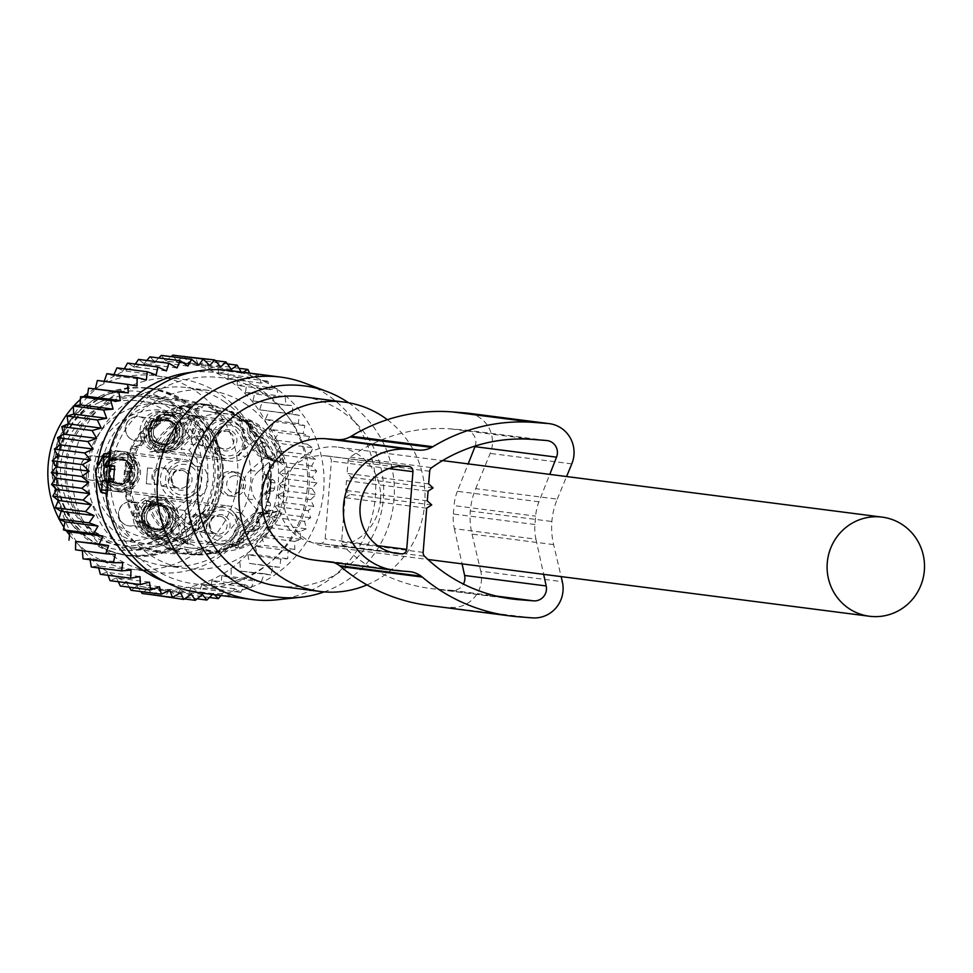 <?xml version="1.0" encoding="UTF-8"?>
<svg xmlns="http://www.w3.org/2000/svg" width="973" height="973" viewBox="0 0 973 973"><rect width="100%" height="100%" fill="white"/><g stroke="black" fill="none" stroke-linecap="round" stroke-linejoin="round"><path stroke-width="0.73" stroke-dasharray="4.87 3.65" d="M380.504 500.536A49.976 48.686 97.3 0 0 338.324 447.191A49.976 48.686 97.3 0 0 283.411 492.97A49.976 48.686 97.3 0 0 325.578 546.315A49.976 48.686 97.3 0 0 380.504 500.536M109.219 453.199A112.126 109.256 97.3 0 0 108.55 455.899L105.753 490.684L106.921 493.396M105.753 490.684A112.126 109.256 97.3 0 0 105.996 493.603M277.098 599.794A112.126 109.256 97.3 0 0 366.334 442.192A112.126 109.256 97.3 0 0 304.95 383.18M200.45 592.885A112.126 109.256 97.3 0 0 302.275 548.213A112.126 109.256 97.3 0 0 314.656 435.539A112.126 109.256 97.3 0 0 229.056 370.458M110.131 453.491L108.55 455.899M300.584 438.032A103.965 101.301 97.3 0 0 166.845 386.086A103.965 101.301 97.3 0 0 115.325 523.571A103.965 101.301 97.3 0 0 249.064 575.505A103.965 101.301 97.3 0 0 300.584 438.032M348.504 402.737A106.446 103.722 -82.7 0 1 385.466 447.641A106.446 103.722 -82.7 0 1 324.179 591.888M366.991 584.907A95.463 93.019 97.3 0 0 417.003 457.468A95.463 93.019 97.3 0 0 387.339 419.691M278.448 586.111A95.463 93.019 97.3 0 0 365.143 548.079A95.463 93.019 97.3 0 0 375.675 452.153A95.463 93.019 97.3 0 0 302.798 396.753M202.725 445.379L203.989 429.579L192.399 428.679L191.146 444.466L202.737 445.379C195.768 439.419 196.193 434.153 203.989 429.579M210.569 429.884A9.146 8.903 97.3 0 0 197.312 434.408A9.146 8.903 97.3 0 0 204.5 446.619A9.146 8.903 97.3 0 0 210.569 429.884M213.355 430.504A18.28 17.818 -82.7 0 1 230.565 422.318A18.28 17.818 -82.7 0 1 243.116 450.402A18.28 17.818 -82.7 0 1 225.906 458.587A18.28 17.818 -82.7 0 1 213.355 430.504M236.536 427.475A15.471 15.082 -82.7 0 1 240.83 448.869A15.471 15.082 -82.7 0 1 219.934 453.43A15.471 15.082 -82.7 0 1 215.641 432.024A15.471 15.082 -82.7 0 1 236.536 427.475M171.126 438.458A12.187 11.871 -82.7 0 1 159.645 443.919A12.187 11.871 -82.7 0 1 151.277 425.201A12.187 11.871 -82.7 0 1 162.759 419.74A12.187 11.871 -82.7 0 1 171.126 438.458M150.401 424.179A14.242 13.877 97.3 0 0 160.18 446.06A14.242 13.877 97.3 0 0 173.583 439.687A14.242 13.877 97.3 0 0 163.805 417.806A14.242 13.877 97.3 0 0 150.401 424.179M174.289 439.772A14.242 13.877 -82.7 0 1 160.886 446.145A14.242 13.877 -82.7 0 1 151.107 424.277A14.242 13.877 -82.7 0 1 164.522 417.904A14.242 13.877 -82.7 0 1 174.289 439.772M173.085 438.714A12.187 11.871 -82.7 0 1 161.603 444.175A12.187 11.871 -82.7 0 1 153.235 425.444A12.187 11.871 -82.7 0 1 164.717 419.995A12.187 11.871 -82.7 0 1 173.085 438.714M192.411 428.679L191.146 444.466M157.857 484.663L159.134 468.864C151.338 473.437 150.912 478.704 157.857 484.663L146.278 483.763L147.555 467.964L146.278 483.763M165.702 469.168A9.146 8.903 97.3 0 0 152.457 473.705A9.146 8.903 97.3 0 0 159.633 485.904A9.146 8.903 97.3 0 0 165.702 469.168M168.487 469.789A18.28 17.818 -82.7 0 1 185.709 461.603A18.28 17.818 -82.7 0 1 198.261 489.687A18.28 17.818 -82.7 0 1 181.039 497.872A18.28 17.818 -82.7 0 1 168.487 469.789M191.669 466.772A15.471 15.082 -82.7 0 1 195.974 488.166A15.471 15.082 -82.7 0 1 175.079 492.715A15.471 15.082 -82.7 0 1 170.774 471.321A15.471 15.082 -82.7 0 1 191.669 466.772M126.259 477.755A12.187 11.871 -82.7 0 1 114.79 483.204A12.187 11.871 -82.7 0 1 106.422 464.486A12.187 11.871 -82.7 0 1 117.891 459.025A12.187 11.871 -82.7 0 1 126.259 477.755M105.534 463.476A14.242 13.877 97.3 0 0 115.313 485.345A14.242 13.877 97.3 0 0 128.728 478.971A14.242 13.877 97.3 0 0 118.949 457.103A14.242 13.877 97.3 0 0 105.534 463.476M129.433 479.057A14.242 13.877 -82.7 0 1 116.018 485.442A14.242 13.877 -82.7 0 1 106.252 463.562A14.242 13.877 -82.7 0 1 119.655 457.188A14.242 13.877 -82.7 0 1 129.433 479.057M128.217 477.998A12.187 11.871 -82.7 0 1 116.748 483.459A12.187 11.871 -82.7 0 1 108.38 464.741A12.187 11.871 -82.7 0 1 119.849 459.28A12.187 11.871 -82.7 0 1 128.217 477.998M147.531 467.964L159.134 468.864M197.154 514.62C189.358 519.193 188.932 524.447 195.877 530.407L197.154 514.62L185.551 513.708L184.298 529.507L185.551 513.708M203.722 514.924A9.146 8.903 97.3 0 0 190.477 519.448A9.146 8.903 97.3 0 0 197.653 531.647A9.146 8.903 97.3 0 0 203.722 514.924M206.507 515.532A18.28 17.818 -82.7 0 1 223.729 507.359A18.28 17.818 -82.7 0 1 236.281 535.442A18.28 17.818 -82.7 0 1 219.059 543.615A18.28 17.818 -82.7 0 1 206.507 515.532M229.689 512.516A15.471 15.082 -82.7 0 1 233.994 533.909A15.471 15.082 -82.7 0 1 213.099 538.458A15.471 15.082 -82.7 0 1 208.794 517.064A15.471 15.082 -82.7 0 1 229.689 512.516M164.279 523.498A12.187 11.871 -82.7 0 1 152.81 528.959A12.187 11.871 -82.7 0 1 144.442 510.229A12.187 11.871 -82.7 0 1 155.911 504.78A12.187 11.871 -82.7 0 1 164.279 523.498M143.554 509.22A14.242 13.877 97.3 0 0 153.333 531.088A14.242 13.877 97.3 0 0 166.748 524.715A14.242 13.877 97.3 0 0 156.969 502.846A14.242 13.877 97.3 0 0 143.554 509.22M167.453 524.812A14.242 13.877 -82.7 0 1 154.038 531.185A14.242 13.877 -82.7 0 1 144.272 509.305A14.242 13.877 -82.7 0 1 157.675 502.932A14.242 13.877 -82.7 0 1 167.453 524.812M166.237 523.754A12.187 11.871 -82.7 0 1 154.768 529.203A12.187 11.871 -82.7 0 1 146.4 510.484A12.187 11.871 -82.7 0 1 157.869 505.023A12.187 11.871 -82.7 0 1 166.237 523.754M264.595 474.447A13.525 13.184 -82.7 0 1 262.953 494.807L265.447 494.843L268.086 491.56A13.525 13.184 -82.7 0 1 264.863 495.05L267.733 490.295L268.086 491.56A13.525 13.184 -82.7 0 0 266.505 474.69L264.595 474.447A68.864 67.101 97.3 0 0 206.41 411.178A68.864 67.101 97.3 0 0 170.397 416.736A68.864 67.101 97.3 0 0 132.279 464.133A13.525 13.184 97.3 0 0 130.65 484.505A68.864 67.101 97.3 0 0 188.835 547.775A68.864 67.101 97.3 0 0 224.848 542.204A68.864 67.101 97.3 0 0 262.953 494.807M266.505 474.69L267.733 490.295M167.745 410.63A75.566 73.632 97.3 0 0 124.714 490.745A75.566 73.632 97.3 0 0 187.984 554.415A75.566 73.632 97.3 0 0 227.5 548.31A75.566 73.632 97.3 0 0 270.53 468.195A75.566 73.632 97.3 0 0 207.261 404.525A75.566 73.632 97.3 0 0 167.745 410.63M149.854 451.959L167.405 448.565L185.928 432.34L191.949 415.082A68.864 67.101 97.3 0 0 183.24 418.39A68.864 67.101 97.3 0 0 149.854 451.959L169.472 448.833L187.996 432.608L194.016 415.349A68.864 67.101 97.3 0 0 185.308 418.658A68.864 67.101 97.3 0 0 151.922 452.214M191.949 415.082L194.016 415.349M156.276 452.773L173.826 449.392L192.35 433.167L198.37 415.909A68.864 67.101 97.3 0 0 189.662 419.217A68.864 67.101 97.3 0 0 156.276 452.773L175.894 449.66L194.418 433.435L200.438 416.176A68.864 67.101 97.3 0 0 191.73 419.485A68.864 67.101 97.3 0 0 158.344 453.041M198.37 415.909L200.438 416.176M248.772 545.281A68.864 67.101 97.3 0 0 287.984 472.282A68.864 67.101 97.3 0 0 230.333 414.255A68.864 67.101 97.3 0 0 194.32 419.813A68.864 67.101 97.3 0 0 155.108 492.825A68.864 67.101 97.3 0 0 212.771 550.852A68.864 67.101 97.3 0 0 248.772 545.281M246.181 544.953A68.864 67.101 97.3 0 0 279.567 511.384L262.017 514.766L243.493 530.99L237.473 548.249A68.864 67.101 97.3 0 0 246.181 544.953M277.5 511.117L259.949 514.498L241.413 530.723L235.405 547.981A68.864 67.101 97.3 0 0 244.114 544.685A68.864 67.101 97.3 0 0 277.5 511.117L279.567 511.384M239.759 544.126A68.864 67.101 97.3 0 0 273.145 510.557L255.595 513.939L237.071 530.163L231.051 547.422A68.864 67.101 97.3 0 0 239.759 544.126M271.078 510.29L253.527 513.671L234.992 529.896L228.983 547.154A68.864 67.101 97.3 0 0 237.692 543.858A68.864 67.101 97.3 0 0 271.078 510.29L273.145 510.557M277.05 461.968L274.982 461.701A68.864 67.101 97.3 0 0 239.309 418.779L241.377 419.047A68.864 67.101 97.3 0 1 277.05 461.968L258.198 455.644L242.496 436.755L244.564 437.023L241.377 419.047M283.484 462.795A68.864 67.101 97.3 0 0 247.799 419.874L245.731 419.606A68.864 67.101 97.3 0 1 281.404 462.528L266.687 456.738L250.985 437.85L247.799 419.874M110.095 403.223A75.566 73.632 97.3 0 0 67.064 483.326A75.566 73.632 97.3 0 0 130.333 547.008A75.566 73.632 97.3 0 0 169.849 540.891A75.566 73.632 97.3 0 0 212.88 460.788A75.566 73.632 97.3 0 0 149.611 397.106A75.566 73.632 97.3 0 0 110.095 403.223M228.983 547.154L231.051 547.422M235.405 547.981L237.473 548.249M132.279 464.133L134.189 464.376L135.138 469.631L130.966 467.867A13.525 13.184 -82.7 0 1 134.189 464.376M130.65 484.505L132.547 484.749L135.138 469.631M148.018 500.815L145.938 500.548A68.864 67.101 97.3 0 0 181.623 543.469L183.69 543.737A68.864 67.101 97.3 0 1 148.018 500.815L164.802 506.872L162.734 506.605L178.436 525.493L180.504 525.761L183.69 543.737M154.439 501.642A68.864 67.101 97.3 0 0 190.112 544.564L188.044 544.296A68.864 67.101 97.3 0 1 152.36 501.375L171.224 507.699L186.925 526.588L190.112 544.564M185.928 432.34L187.996 432.608M192.35 433.167L194.418 433.435M259.949 514.498L262.017 514.766M253.527 513.671L255.595 513.939M242.496 436.755L239.309 418.779M274.982 461.701L258.198 455.644M244.564 437.023L260.265 455.911M245.731 419.606L248.918 437.582L250.985 437.85M248.918 437.582L264.62 456.471L266.687 456.738M281.404 462.528L264.62 456.471M171.844 548.444A84.031 81.878 -82.7 0 1 127.889 555.23A84.031 81.878 -82.7 0 1 57.541 484.42A84.031 81.878 -82.7 0 1 105.388 395.33A84.031 81.878 -82.7 0 1 149.331 388.531A84.031 81.878 -82.7 0 1 219.691 459.353A84.031 81.878 -82.7 0 1 171.844 548.444M234.992 529.896L237.071 530.163M241.413 530.723L243.493 530.99M173.826 449.392L175.894 449.66M167.405 448.565L169.472 448.833M178.436 525.493L181.623 543.469M145.938 500.548L162.734 506.605M180.504 525.761L164.802 506.872M188.044 544.296L184.858 526.32L186.925 526.588M184.858 526.32L169.156 507.432L171.224 507.699M152.36 501.375L169.156 507.432M267.003 455.765L275.152 456.811A53.624 52.25 97.3 0 0 262.637 441.742L254.476 440.696A53.624 52.25 97.3 0 1 267.003 455.765L250.243 470.433A20.226 19.715 97.3 0 0 247.945 498.954L262.151 516.043L270.312 517.089A53.624 52.25 97.3 0 1 255.534 530.03L247.373 528.984A53.624 52.25 97.3 0 0 262.151 516.043M102.664 394.977A84.031 81.878 97.3 0 0 87.984 403.722A84.031 81.878 97.3 0 0 72.379 525.006A84.031 81.878 97.3 0 0 125.176 554.878A84.031 81.878 97.3 0 0 169.12 548.091A84.031 81.878 97.3 0 0 216.967 459.001A84.031 81.878 97.3 0 0 146.619 388.191A84.031 81.878 97.3 0 0 102.664 394.977M184.262 510.387A53.624 52.25 97.3 0 0 196.777 525.444L188.616 524.398A53.624 52.25 97.3 0 1 176.101 509.341L184.262 510.387L201.022 495.707A20.226 19.715 97.3 0 0 203.308 467.198L189.115 450.11L180.954 449.052L195.159 466.14A20.226 19.715 97.3 0 0 162.09 487.643A20.226 19.715 97.3 0 0 192.861 494.661L176.101 509.341M102.81 480.017A20.226 19.715 97.3 0 0 136.621 483.703A20.226 19.715 97.3 0 0 123.413 451.63A20.226 19.715 97.3 0 0 102.81 480.017M195.719 436.123L203.88 437.169L218.086 454.257A20.226 19.715 97.3 0 0 245.877 456.422L237.728 455.376A20.226 19.715 97.3 0 0 227.548 419.971A20.226 19.715 97.3 0 0 209.925 453.211L195.719 436.123A53.624 52.25 97.3 0 0 180.954 449.052M203.88 437.169A53.624 52.25 97.3 0 0 189.115 450.11M255.534 530.03L241.328 512.941A20.226 19.715 97.3 0 0 213.537 510.776L196.777 525.444M250.243 470.433L258.404 471.479A20.226 19.715 97.3 0 0 256.106 500L270.312 517.089M258.404 471.479L275.152 456.811M245.877 456.422L262.637 441.742M234.529 494.698A12.187 11.871 97.3 0 0 231.258 471.516A12.187 11.871 97.3 0 0 217.952 485.418A12.187 11.871 97.3 0 0 234.529 494.698M132.121 466.481A12.673 12.345 97.3 0 0 110.934 464.17A12.673 12.345 97.3 0 0 119.217 484.274A12.673 12.345 97.3 0 0 132.121 466.481M238.604 495.221A12.187 11.871 97.3 0 0 235.344 472.039A12.187 11.871 97.3 0 0 222.026 485.941A12.187 11.871 97.3 0 0 238.604 495.221M129.409 466.128A12.673 12.345 97.3 0 0 108.222 463.829A12.673 12.345 97.3 0 0 116.492 483.922A12.673 12.345 97.3 0 0 129.409 466.128M231.72 476.405A8.672 8.453 -82.7 0 1 242.873 480.735A8.672 8.453 -82.7 0 1 238.58 492.192A8.672 8.453 -82.7 0 1 227.427 487.862A8.672 8.453 -82.7 0 1 231.72 476.405M101.265 406.544A70.384 68.584 97.3 0 0 61.19 481.161A70.384 68.584 97.3 0 0 120.117 540.465A70.384 68.584 97.3 0 0 156.921 534.773A70.384 68.584 97.3 0 0 197.008 460.156A70.384 68.584 97.3 0 0 138.069 400.852A70.384 68.584 97.3 0 0 101.265 406.544M136.135 463.026A20.226 19.715 97.3 0 0 102.323 459.341A20.226 19.715 97.3 0 0 115.532 491.414A20.226 19.715 97.3 0 0 136.135 463.026M132.875 462.601A20.226 19.715 97.3 0 0 99.051 458.915A20.226 19.715 97.3 0 0 112.272 490.988A20.226 19.715 97.3 0 0 132.875 462.601M141.681 439.966A20.226 19.715 97.3 0 0 175.505 443.639A20.226 19.715 97.3 0 0 162.296 411.567A20.226 19.715 97.3 0 0 141.681 439.966M134.846 524.994A20.226 19.715 97.3 0 0 168.657 528.68A20.226 19.715 97.3 0 0 155.449 496.607A20.226 19.715 97.3 0 0 134.846 524.994M181.002 423.729A20.226 19.715 97.3 0 0 147.178 420.056A20.226 19.715 97.3 0 0 160.387 452.129A20.226 19.715 97.3 0 0 181.002 423.729M174.155 508.77A20.226 19.715 97.3 0 0 140.343 505.084A20.226 19.715 97.3 0 0 153.552 537.157A20.226 19.715 97.3 0 0 174.155 508.77M151.679 437.278A12.673 12.345 97.3 0 0 172.866 439.577A12.673 12.345 97.3 0 0 164.595 419.485A12.673 12.345 97.3 0 0 151.679 437.278M144.843 522.306A12.673 12.345 97.3 0 0 166.03 524.617A12.673 12.345 97.3 0 0 157.748 504.525A12.673 12.345 97.3 0 0 144.843 522.306M176.989 427.196A12.673 12.345 97.3 0 0 155.802 424.885A12.673 12.345 97.3 0 0 164.072 444.977A12.673 12.345 97.3 0 0 176.989 427.196M147.555 522.659A12.673 12.345 97.3 0 0 168.743 524.97A12.673 12.345 97.3 0 0 160.472 504.865A12.673 12.345 97.3 0 0 147.555 522.659M147.665 440.733A20.226 19.715 97.3 0 0 181.489 444.418A20.226 19.715 97.3 0 0 168.268 412.345A20.226 19.715 97.3 0 0 147.665 440.733M140.83 525.761A20.226 19.715 97.3 0 0 174.641 529.446A20.226 19.715 97.3 0 0 161.433 497.373A20.226 19.715 97.3 0 0 140.83 525.761M213.537 510.776L205.376 509.73A20.226 19.715 97.3 0 0 215.544 545.135A20.226 19.715 97.3 0 0 233.179 511.895L247.373 528.984M205.376 509.73L188.616 524.398M237.728 455.376L254.476 440.696M180.516 592.752L147.555 588.507L142.192 593.494M147.555 588.507L153.552 595.537L158.429 589.918L165.057 596.437L184.517 598.942M169.837 590.258L136.865 586.026L131.087 590.307M136.865 586.026L140.805 591.56M214.34 594.673L213.306 593.652L212.515 594.442M244.989 584.749L212.029 580.504L220.98 583.715L251.229 587.607L244.989 584.749L240.635 592.375L234.724 588.774L229.628 596.072L224.131 591.754L220.968 595.525M191.328 372.355A108.344 105.57 -82.7 0 1 304.087 451.569A108.344 105.57 -82.7 0 1 244.831 578.74A108.344 105.57 -82.7 0 1 164.425 581.501M96.424 477.463A108.344 105.57 -82.7 0 1 97.215 467.186M159.45 586.707L126.478 582.474L129.227 587.169M126.478 582.474L120.336 586.026M149.453 582.134L116.492 577.889L118.305 581.732M116.492 577.889L110.071 580.674M139.966 576.563L106.994 572.319L108.088 575.311M106.994 572.319L100.365 574.313M131.051 570.069L98.078 565.824L98.65 567.952M98.078 565.824L91.316 567.004M122.805 562.698L89.844 558.466L90.051 559.73M89.844 558.466L83.021 558.818M115.313 554.537L82.377 550.718M82.34 550.292L75.553 549.842M137.023 385.989L97.373 380.479M146.339 379.993L113.379 375.76L106.872 373.681M113.379 375.76L113.902 374.581M156.179 374.958L123.218 370.725L116.979 367.867M122.403 371.771A113.963 111.044 97.3 0 0 65.921 522.477A113.963 111.044 97.3 0 0 212.515 579.409A113.963 111.044 97.3 0 0 268.998 428.704A113.963 111.044 97.3 0 0 122.403 371.771M212.029 580.504L210.375 588.483L240.635 592.375M234.724 588.774L201.764 584.53L210.375 588.483M201.764 584.53L199.38 592.18L229.628 596.072M224.131 591.754L191.158 587.51L199.38 592.18M191.158 587.51L188.081 594.746L209.45 597.495M213.306 593.652L180.333 589.407L188.081 594.746M180.333 589.407L176.612 596.169L197.142 598.809M202.36 594.454L169.387 590.21L176.612 596.169M169.387 590.21L165.057 596.437M191.389 594.15L158.429 589.918M249.611 373.109L251.715 377.573L258.137 374.787L261.214 383.143L267.843 381.148L270.129 389.638L276.891 388.458L278.375 397.008L285.186 396.643L285.867 405.169L292.654 405.632L292.532 414.048L299.222 415.325L298.322 423.571L304.829 425.651L303.175 433.63L309.414 436.488L307.03 444.126L312.941 447.738L309.864 454.975L315.374 459.305L311.64 466.067L316.687 471.066L312.357 477.293L316.87 482.9L311.992 488.531L315.921 494.71L310.557 499.696L313.841 506.374L308.052 510.667L310.667 517.782L304.525 521.333L306.41 528.826L299.988 531.611L301.131 539.395L294.503 541.389L294.868 549.392L288.105 550.572L287.68 558.709L280.869 559.074L279.64 567.271L272.854 566.809L270.835 574.982L264.157 573.717L261.336 581.793L254.829 579.713L251.229 587.607M241.158 372.014L241.73 373L243.007 372.258M176.308 550.304A3.174 3.089 97.3 0 0 179.664 549.465A3.174 3.089 97.3 0 1 182.79 548.553A71.199 69.375 97.3 0 0 188.312 549.903A3.174 3.089 97.3 0 1 190.684 552.153A3.174 3.089 97.3 0 0 193.299 554.44A74.921 72.999 97.3 0 0 198.699 554.865A3.174 3.089 97.3 0 0 201.642 553.005A3.174 3.089 97.3 0 1 204.342 551.144A71.199 69.375 97.3 0 0 210.01 550.669A3.174 3.089 97.3 0 1 212.953 552.056A3.174 3.089 97.3 0 0 216.128 553.406A74.921 72.999 97.3 0 0 221.394 552.092A3.174 3.089 97.3 0 0 223.644 549.404A3.174 3.089 97.3 0 1 225.663 546.777A71.199 69.375 97.3 0 0 230.917 544.539A3.174 3.089 97.3 0 1 234.14 544.916A3.174 3.089 97.3 0 0 237.57 545.196A74.921 72.999 97.3 0 0 242.204 542.277A3.174 3.089 97.3 0 0 243.53 539.006A3.174 3.089 97.3 0 1 244.661 535.88A71.199 69.375 97.3 0 0 249.003 532.085A3.174 3.089 97.3 0 1 252.189 531.428A3.174 3.089 97.3 0 0 255.546 530.589A74.921 72.999 97.3 0 0 259.073 526.357A3.174 3.089 97.3 0 0 259.353 522.842A3.174 3.089 97.3 0 1 259.487 519.509A71.199 69.375 97.3 0 0 262.479 514.535A3.174 3.089 97.3 0 1 265.325 512.905A3.174 3.089 97.3 0 0 268.268 511.056A74.921 72.999 97.3 0 0 270.36 505.911A3.174 3.089 97.3 0 0 269.57 502.482A3.174 3.089 97.3 0 1 268.694 499.283A71.199 69.375 97.3 0 0 270.044 493.603A3.174 3.089 97.3 0 1 272.258 491.158A3.174 3.089 97.3 0 0 274.508 488.47A74.921 72.999 97.3 0 0 274.945 482.936A3.174 3.089 97.3 0 0 273.158 479.92A3.174 3.089 97.3 0 1 271.37 477.171A71.199 69.375 97.3 0 0 270.944 471.358A3.174 3.089 97.3 0 1 272.306 468.329A3.174 3.089 97.3 0 0 273.644 465.058A74.921 72.999 97.3 0 0 272.404 459.67A3.174 3.089 97.3 0 0 269.789 457.383A3.174 3.089 97.3 0 0 269.789 457.383A3.174 3.089 97.3 0 1 267.247 455.328A71.199 69.375 97.3 0 0 265.094 449.952A3.174 3.089 97.3 0 1 265.483 446.643A3.174 3.089 97.3 0 0 265.775 443.129A74.921 72.999 97.3 0 0 262.965 438.397A3.174 3.089 97.3 0 0 259.779 437.059A3.174 3.089 97.3 0 1 256.738 435.916A71.199 69.375 97.3 0 0 253.065 431.489A3.174 3.089 97.3 0 1 252.445 428.229A3.174 3.089 97.3 0 0 251.654 424.8A74.921 72.999 97.3 0 0 247.556 421.2A3.174 3.089 97.3 0 0 244.114 420.932A3.174 3.089 97.3 0 1 240.878 420.81A71.199 69.375 97.3 0 0 236.038 417.782A3.174 3.089 97.3 0 1 234.469 414.887A3.174 3.089 97.3 0 0 232.681 411.871A74.921 72.999 97.3 0 0 227.682 409.767A3.174 3.089 97.3 0 0 224.325 410.606A3.174 3.089 97.3 0 1 221.212 411.518A71.199 69.375 97.3 0 0 215.678 410.168A3.174 3.089 97.3 0 1 213.306 407.918A3.174 3.089 97.3 0 0 210.74 405.632A74.921 72.999 97.3 0 0 205.303 405.206A3.174 3.089 97.3 0 0 202.36 407.067A3.174 3.089 97.3 0 1 199.66 408.915A71.199 69.375 97.3 0 0 193.98 409.39A3.174 3.089 97.3 0 1 191.049 408.003A3.174 3.089 97.3 0 0 187.874 406.665A74.921 72.999 97.3 0 0 182.596 407.967A3.174 3.089 97.3 0 0 180.346 410.667A3.174 3.089 97.3 0 1 178.339 413.282A71.199 69.375 97.3 0 0 173.072 415.532A3.174 3.089 97.3 0 1 169.849 415.155A3.174 3.089 97.3 0 0 166.419 414.875A74.921 72.999 97.3 0 0 161.786 417.794A3.174 3.089 97.3 0 0 160.46 421.066A3.174 3.089 97.3 0 1 159.329 424.192A71.199 69.375 97.3 0 0 154.987 427.986A3.174 3.089 97.3 0 1 151.812 428.643A3.174 3.089 97.3 0 0 148.455 429.47A74.921 72.999 97.3 0 0 144.916 433.703A3.174 3.089 97.3 0 0 144.636 437.23A3.174 3.089 97.3 0 1 144.503 440.55A71.199 69.375 97.3 0 0 141.511 445.537A3.174 3.089 97.3 0 1 138.677 447.166A3.174 3.089 97.3 0 0 135.733 449.015A74.921 72.999 97.3 0 0 133.642 454.16A3.174 3.089 97.3 0 0 134.432 457.59A3.174 3.089 97.3 0 1 135.308 460.788A71.199 69.375 97.3 0 0 133.958 466.456A3.174 3.089 97.3 0 1 131.744 468.901A3.174 3.089 97.3 0 0 129.494 471.601A74.921 72.999 97.3 0 0 129.044 477.135A3.174 3.089 97.3 0 0 130.832 480.139A3.174 3.089 97.3 0 1 132.632 482.9A71.199 69.375 97.3 0 0 133.058 488.714A3.174 3.089 97.3 0 1 131.683 491.742A3.174 3.089 97.3 0 0 130.346 495.002A74.921 72.999 97.3 0 0 131.598 500.402A3.174 3.089 97.3 0 0 134.213 502.688A3.174 3.089 97.3 0 1 136.755 504.732A71.199 69.375 97.3 0 0 138.908 510.12A3.174 3.089 97.3 0 1 138.507 513.416A3.174 3.089 97.3 0 0 138.227 516.943A74.921 72.999 97.3 0 0 141.036 521.674A3.174 3.089 97.3 0 0 144.211 523.012A3.174 3.089 97.3 0 1 147.251 524.155A71.199 69.375 97.3 0 0 150.937 528.582A3.174 3.089 97.3 0 1 151.545 531.842A3.174 3.089 97.3 0 0 152.335 535.272A74.921 72.999 97.3 0 0 156.446 538.872A3.174 3.089 97.3 0 0 159.876 539.139A3.174 3.089 97.3 0 1 163.123 539.249A71.199 69.375 97.3 0 0 167.952 542.289A3.174 3.089 97.3 0 1 169.533 545.184A3.174 3.089 97.3 0 0 171.309 548.188A74.921 72.999 97.3 0 0 176.308 550.304L172.172 549.769A3.174 3.089 97.3 0 0 173.255 549.964L176.186 549.015L179.664 549.465M210.74 405.632A3.174 3.089 97.3 0 0 210.703 405.632L206.556 405.096A3.174 3.089 97.3 0 0 206.556 405.096L210.74 405.632M166.444 370.932L133.483 366.699L127.572 363.087M133.483 366.699L135.296 364.084M177.05 367.952L144.077 363.72L138.58 359.39M144.077 363.72L146.814 360.46M187.874 366.055L154.902 361.822L149.866 356.823M154.902 361.822L158.757 357.967M198.82 365.252L165.86 361.019L161.348 355.4M165.86 361.019L171.066 356.653M209.779 365.556L176.818 361.311L172.89 355.133M176.818 361.311L184.408 356.033L187.692 362.722L195.768 358.088L215.228 360.582M231.343 369.448L198.37 365.203L195.768 358.088M198.37 365.203L206.872 361.263L227.402 363.902M241.73 373L208.757 368.755L206.872 361.263M208.757 368.755L217.611 365.556L238.981 368.305M251.715 377.573L218.755 373.34L217.611 365.556M218.755 373.34L227.877 370.895L258.137 374.787M261.214 383.143L228.254 378.898L227.877 370.895M228.254 378.898L237.582 377.256L267.843 381.148M270.129 389.638L237.157 385.405L237.582 377.256M237.157 385.405L246.631 384.566L276.891 388.458M278.375 397.008L245.403 392.764L246.631 384.566M245.403 392.764L254.926 392.751L285.186 396.643M285.867 405.169L252.895 400.925L254.926 392.751M252.895 400.925L292.654 405.632M292.532 414.048L259.572 409.815L262.394 401.74M259.572 409.815L299.222 415.325M298.322 423.571L265.361 419.327L268.962 411.433M265.361 419.327L274.568 421.759L304.829 425.651M303.175 433.63L270.202 429.385L274.568 421.759M270.202 429.385L279.154 432.596L309.414 436.488M307.03 444.126L274.07 439.893L279.154 432.596M274.07 439.893L282.681 443.846L312.941 447.738M309.864 454.975L276.904 450.742L282.681 443.846M276.904 450.742L285.113 455.413L315.374 459.305M311.64 466.067L278.679 461.822L285.113 455.413M278.679 461.822L286.427 467.174L316.687 471.066M312.357 477.293L279.397 473.048L286.427 467.174M279.397 473.048L286.609 479.008L316.87 482.9M311.992 488.531L279.032 484.299L286.609 479.008M279.032 484.299L285.661 490.818L315.921 494.71M310.557 499.696L277.585 495.452L285.661 490.818M277.585 495.452L283.593 502.482L313.841 506.374M308.052 510.667L275.091 506.422L283.593 502.482M275.091 506.422L280.406 513.89L310.667 517.782M304.525 521.333L271.564 517.101L280.406 513.89M271.564 517.101L276.162 524.934L306.41 528.826M299.988 531.611L267.028 527.378L276.162 524.934M267.028 527.378L270.871 535.503L301.131 539.395M294.503 541.389L261.542 537.145L270.871 535.503M261.542 537.145L264.607 545.5L294.868 549.392M288.105 550.572L255.145 546.327L264.607 545.5M255.145 546.327L257.431 554.817L287.68 558.709M280.869 559.074L247.908 554.829L257.431 554.817M247.908 554.829L249.392 563.379L279.64 567.271M272.854 566.809L249.392 563.379M239.893 562.576L240.574 571.102L270.835 574.982M264.157 573.717L240.574 571.102M231.185 569.473L231.075 577.901L261.336 581.793M254.829 579.713L221.868 575.469L231.075 577.901M221.868 575.469L220.98 583.715M123.218 370.725L124.301 368.803M128.91 386.768A97.507 95.001 97.3 0 0 73.389 490.137A97.507 95.001 97.3 0 0 155.023 572.294A97.507 95.001 97.3 0 0 206.008 564.413A97.507 95.001 97.3 0 0 261.53 461.056A97.507 95.001 97.3 0 0 179.896 378.886A97.507 95.001 97.3 0 0 128.91 386.768M220.652 366.955L187.692 362.722M172.172 549.769A74.921 72.999 -82.7 0 1 167.174 547.665A3.174 3.089 97.3 0 1 166.261 547.008L166.042 544.734L169.533 545.184M134.25 502.688L130.723 502.238L133.97 504.379A71.199 69.375 97.3 0 0 136.123 509.767L133.727 515.337A3.174 3.089 97.3 0 0 134.079 516.408A74.921 72.999 -82.7 0 0 136.889 521.139A3.174 3.089 97.3 0 0 137.655 521.954L144.466 523.79A71.199 69.375 97.3 0 0 148.151 528.217L147.531 533.836A3.174 3.089 97.3 0 0 148.2 534.736A74.921 72.999 -82.7 0 0 152.299 538.337A3.174 3.089 97.3 0 0 153.284 538.872L160.338 538.896A71.199 69.375 97.3 0 0 165.167 541.925L166.042 544.734M166.261 547.008A74.714 72.805 -82.7 0 1 153.284 538.872L157.967 539.529M151.119 428.473L145.196 428.254A3.174 3.089 97.3 0 0 144.308 428.935A74.921 72.999 -82.7 0 0 140.781 433.18A3.174 3.089 97.3 0 0 140.246 434.177L141.717 440.197A71.199 69.375 97.3 0 0 138.725 445.172L132.231 447.556A3.174 3.089 97.3 0 0 131.586 448.48A74.921 72.999 -82.7 0 0 129.494 453.625A3.174 3.089 97.3 0 0 129.3 454.744L132.523 460.424A71.199 69.375 97.3 0 0 131.173 466.103L125.675 469.971A3.174 3.089 97.3 0 0 125.347 471.066A74.921 72.999 -82.7 0 0 124.897 476.6A3.174 3.089 97.3 0 0 125.055 477.731L129.847 482.547A71.199 69.375 97.3 0 0 130.273 488.361L126.186 493.335A3.174 3.089 97.3 0 0 126.21 494.466A74.921 72.999 -82.7 0 0 127.451 499.867A3.174 3.089 97.3 0 0 127.937 500.888L134.213 502.688M134.165 502.688L130.723 502.238M168.329 414.486L163.33 413.975A3.174 3.089 97.3 0 0 162.272 414.34A74.921 72.999 -82.7 0 0 157.65 417.259A3.174 3.089 97.3 0 0 156.848 418.049L156.544 423.827A71.199 69.375 97.3 0 0 152.214 427.634L148.334 428.193L151.812 428.643M152.493 428.813L148.334 428.193M221.662 411.603L218.426 411.153A71.199 69.375 97.3 0 0 212.892 409.815L207.614 405.425A3.174 3.089 97.3 0 0 206.592 405.096A74.921 72.999 -82.7 0 0 201.156 404.671A3.174 3.089 97.3 0 0 200.061 404.829L196.874 408.563A71.199 69.375 97.3 0 0 191.207 409.037L184.834 406.106A3.174 3.089 97.3 0 0 183.727 406.13A74.921 72.999 -82.7 0 0 178.448 407.444A3.174 3.089 97.3 0 0 177.451 407.942A74.714 72.805 -82.7 0 0 163.33 413.975L169.849 415.155M177.451 407.942L175.554 412.929A71.199 69.375 97.3 0 0 170.287 415.179L166.371 414.705M193.98 409.39L193.226 409.39M221.212 411.518L218.426 411.153L220.847 410.156L224.325 410.606M258.769 437.096L253.953 435.551A71.199 69.375 97.3 0 0 250.28 431.136L248.176 425.165A3.174 3.089 97.3 0 0 247.507 424.264A74.921 72.999 -82.7 0 0 243.408 420.664A3.174 3.089 97.3 0 0 242.423 420.129L238.093 420.458A71.199 69.375 97.3 0 0 233.252 417.429L229.446 411.993A3.174 3.089 97.3 0 0 228.533 411.336A74.921 72.999 -82.7 0 0 223.535 409.232A3.174 3.089 97.3 0 0 222.452 409.037L220.847 410.156M229.446 411.993A74.714 72.805 -82.7 0 1 242.423 420.129L246.023 420.543M252.871 531.599L248.711 530.978L250.511 530.747A3.174 3.089 97.3 0 0 251.399 530.066A74.921 72.999 -82.7 0 0 254.926 525.834A3.174 3.089 97.3 0 0 255.461 524.824L256.714 519.156A71.199 69.375 97.3 0 0 259.694 514.17L263.476 511.457A3.174 3.089 97.3 0 0 264.121 510.521A74.921 72.999 -82.7 0 0 266.213 505.376A3.174 3.089 97.3 0 0 266.407 504.257L265.909 498.93A71.199 69.375 97.3 0 0 267.259 493.25L270.032 489.03A3.174 3.089 97.3 0 0 270.36 487.935A74.921 72.999 -82.7 0 0 270.81 482.401A3.174 3.089 97.3 0 0 270.652 481.27L268.584 476.806A71.199 69.375 97.3 0 0 268.159 470.993L269.521 465.666A3.174 3.089 97.3 0 0 269.497 464.535A74.921 72.999 -82.7 0 0 268.256 459.134A3.174 3.089 97.3 0 0 267.77 458.113L264.461 454.975A71.199 69.375 97.3 0 0 262.309 449.587L261.98 443.664A3.174 3.089 97.3 0 0 261.628 442.593A74.921 72.999 -82.7 0 0 258.818 437.862A3.174 3.089 97.3 0 0 258.052 437.047L259.779 437.059M248.176 425.165A74.714 72.805 -82.7 0 1 258.052 437.047L256.3 436.609M269.825 457.383L266.286 456.933M182.34 548.456L180.005 548.2A71.199 69.375 97.3 0 0 185.527 549.538L188.093 553.576A3.174 3.089 97.3 0 0 189.115 553.905A74.921 72.999 -82.7 0 0 194.551 554.33A3.174 3.089 97.3 0 0 195.646 554.172L201.557 550.791A71.199 69.375 97.3 0 0 207.225 550.317L210.873 552.895A3.174 3.089 97.3 0 0 211.98 552.871A74.921 72.999 -82.7 0 0 217.259 551.557A3.174 3.089 97.3 0 0 218.256 551.059A74.714 72.805 -82.7 0 0 232.377 545.026L230.662 544.466L232.377 545.026A3.174 3.089 97.3 0 0 233.435 544.661A74.921 72.999 -82.7 0 0 238.057 541.742A3.174 3.089 97.3 0 0 238.859 540.952L241.876 535.527A71.199 69.375 97.3 0 0 246.218 531.72L248.711 530.978L252.189 531.428M251.496 531.258L248.711 530.978M218.256 551.059L222.878 546.425A71.199 69.375 97.3 0 0 228.132 544.175L234.14 544.916M232.608 544.26L229.628 543.883L230.662 544.466M210.01 550.669L210.776 550.682M193.299 554.44L189.151 553.905A3.174 3.089 97.3 0 0 189.151 553.905L193.262 554.44M182.79 548.553L176.186 549.015M75.663 541.791A97.507 95.001 97.3 0 0 130.443 569.132A97.507 95.001 97.3 0 0 181.428 561.251A97.507 95.001 97.3 0 0 236.95 457.894A97.507 95.001 97.3 0 0 155.315 375.724A97.507 95.001 97.3 0 0 104.33 383.605A97.507 95.001 97.3 0 0 95.439 388.3M94.892 388.628A97.507 95.001 97.3 0 0 87.777 393.384M83.666 396.583A97.507 95.001 97.3 0 0 80.382 399.416M63.914 527.22A97.507 95.001 97.3 0 0 66.371 530.771M69.545 534.931A97.507 95.001 97.3 0 0 75.213 541.329M245.987 404.233A89.771 87.473 -82.7 0 1 279.859 510.29A89.771 87.473 -82.7 0 1 186.402 568.548A89.771 87.473 -82.7 0 1 149.72 554.768A89.771 87.473 -82.7 0 1 115.848 448.711A89.771 87.473 -82.7 0 1 209.304 390.465A89.771 87.473 -82.7 0 1 245.987 404.233M126.186 493.335A74.714 72.805 -82.7 0 1 125.055 477.731M133.727 515.337A74.714 72.805 -82.7 0 1 127.937 500.888M147.531 533.836A74.714 72.805 -82.7 0 1 137.655 521.954M188.093 553.576A74.714 72.805 -82.7 0 1 173.255 549.964M210.873 552.895A74.714 72.805 -82.7 0 1 195.646 554.172M250.511 530.747A74.714 72.805 -82.7 0 1 238.859 540.952M263.476 511.457A74.714 72.805 -82.7 0 1 255.461 524.824M270.032 489.03A74.714 72.805 -82.7 0 1 266.407 504.257M269.521 465.666A74.714 72.805 -82.7 0 1 270.652 481.27M261.98 443.664A74.714 72.805 -82.7 0 1 267.77 458.113M207.614 405.425A74.714 72.805 -82.7 0 1 222.452 409.037M184.834 406.106A74.714 72.805 -82.7 0 1 200.061 404.829M145.196 428.254A74.714 72.805 -82.7 0 1 156.848 418.049M132.231 447.556A74.714 72.805 -82.7 0 1 140.246 434.177M125.675 469.971A74.714 72.805 -82.7 0 1 129.3 454.744M173.389 549.04A84.505 82.34 97.3 0 0 215.264 437.291A84.505 82.34 97.3 0 0 106.568 395.074A84.505 82.34 97.3 0 0 64.68 506.824A84.505 82.34 97.3 0 0 173.389 549.04M223.899 401.387A89.771 87.473 -82.7 0 1 257.772 507.456A89.771 87.473 -82.7 0 1 164.328 565.702A89.771 87.473 -82.7 0 1 127.645 551.934A89.771 87.473 -82.7 0 1 93.773 445.877A89.771 87.473 -82.7 0 1 187.23 387.619A89.771 87.473 -82.7 0 1 223.899 401.387M98.65 536.682A77.086 75.103 97.3 0 0 130.139 548.517A77.086 75.103 97.3 0 0 210.387 498.492A77.086 75.103 97.3 0 0 181.294 407.432A77.086 75.103 97.3 0 0 149.806 395.61A77.086 75.103 97.3 0 0 69.57 445.622A77.086 75.103 97.3 0 0 98.65 536.682M217.101 412.029A77.086 75.103 -82.7 0 1 246.181 503.102A77.086 75.103 -82.7 0 1 165.945 553.114A77.086 75.103 -82.7 0 1 134.444 541.292A77.086 75.103 -82.7 0 1 105.364 450.219A77.086 75.103 -82.7 0 1 185.6 400.207A77.086 75.103 -82.7 0 1 217.101 412.029M409.037 571.589L327.463 561.105A24.374 23.753 -82.7 0 1 328.619 561.226A24.374 23.753 -82.7 0 1 333.994 562.589M327.463 561.105L316.261 560.229A60.934 59.377 -82.7 0 1 313.379 559.937M428.655 483.885L347.081 473.401L351.521 477.402L346.485 480.686L345.707 490.404L350.158 494.418L345.123 497.69L341.572 541.876A4.938 4.816 97.3 0 0 343.007 545.78A159.864 155.765 97.3 0 0 430.711 588.507A159.864 155.765 97.3 0 0 438.288 589.297L452.044 590.368A12.187 11.871 97.3 0 0 463.416 584.055M475.225 445.999A12.187 11.871 97.3 0 0 464.948 430.017L451.18 428.947A159.864 155.765 97.3 0 0 350.134 457.164A4.938 4.816 97.3 0 0 348.091 460.788L347.081 473.401M427.293 500.888L345.707 490.404M346.485 480.686L428.071 491.17M426.697 508.186L345.123 497.69M319.995 543.408L317.636 543.226A43.87 42.751 -82.7 0 1 315.556 543.007A43.87 42.751 -82.7 0 1 278.619 495.099A43.87 42.751 -82.7 0 1 324.666 455.753L327.037 455.948A4.877 4.756 -82.7 0 1 331.379 461.166L325.128 538.92A4.877 4.756 -82.7 0 1 319.995 543.408L393.408 552.846M553.613 544.612L472.027 534.116A73.121 71.248 97.3 0 1 470.275 511.202A73.121 71.248 97.3 0 1 470.3 511.02A73.121 71.248 97.3 0 1 475.688 488.653L557.261 499.149A73.121 71.248 97.3 0 0 551.873 521.504A73.121 71.248 97.3 0 0 551.861 521.698A73.121 71.248 97.3 0 0 553.613 544.612L561.129 576.6M475.688 488.653L490.222 453.394A29.251 28.497 97.3 0 0 467.697 413.148M557.261 499.149L566.59 476.539M534.955 524.508L453.369 514.012A48.747 47.507 97.3 0 0 454.367 528.68L535.941 539.176A48.747 47.507 97.3 0 1 534.955 524.508L535.624 516.116A48.747 47.507 97.3 0 1 538.945 501.788L549.769 474.374M538.945 501.788L457.371 491.292L468.183 463.89M457.371 491.292A48.747 47.507 97.3 0 0 454.05 505.619L535.624 516.116M453.369 514.012L454.05 505.619M454.367 528.68L462.078 563.866M535.941 539.176L543.652 574.35M428.534 605.437A176.916 172.391 97.3 0 0 436.913 606.301L518.5 616.797M532.255 617.867L436.913 606.301M450.681 607.371A29.251 28.497 97.3 0 0 480.747 571.187L562.321 581.684M472.027 534.116L480.747 571.187M433.094 487.899L351.521 477.402M431.732 504.902L350.158 494.418M96.801 468.013L107.261 467.162M96.12 476.429L106.312 478.874M147.337 435.405A12.187 11.871 -82.7 0 1 135.855 440.854A12.187 11.871 -82.7 0 1 127.487 422.136A12.187 11.871 -82.7 0 1 138.969 416.687A12.187 11.871 -82.7 0 1 147.337 435.405M175.067 438.969A12.187 11.871 -82.7 0 1 163.598 444.43A12.187 11.871 -82.7 0 1 155.23 425.7A12.187 11.871 -82.7 0 1 166.699 420.251A12.187 11.871 -82.7 0 1 175.067 438.969M177.597 440.368A14.619 14.254 -82.7 0 1 157.857 444.673A14.619 14.254 -82.7 0 1 153.783 424.447A14.619 14.254 -82.7 0 1 173.535 420.141A14.619 14.254 -82.7 0 1 177.597 440.368M179.579 441.693A17.064 16.626 -82.7 0 1 156.544 446.716A17.064 16.626 -82.7 0 1 151.8 423.121A17.064 16.626 -82.7 0 1 174.836 418.098A17.064 16.626 -82.7 0 1 179.579 441.693M151.083 422.489A18.28 17.818 -82.7 0 1 168.293 414.316A18.28 17.818 -82.7 0 1 180.844 442.399A18.28 17.818 -82.7 0 1 163.634 450.572A18.28 17.818 -82.7 0 1 151.083 422.489M229.956 432.377A9.146 8.903 -82.7 0 1 223.887 449.112A9.146 8.903 -82.7 0 1 216.711 436.913A9.146 8.903 -82.7 0 1 229.956 432.377M232.194 431.185A10.776 10.496 -82.7 0 1 235.186 446.084A10.776 10.496 -82.7 0 1 220.64 449.246A10.776 10.496 -82.7 0 1 217.648 434.359A10.776 10.496 -82.7 0 1 232.194 431.185M102.469 474.69A12.187 11.871 -82.7 0 1 91 480.151A12.187 11.871 -82.7 0 1 82.632 461.421A12.187 11.871 -82.7 0 1 94.101 455.972A12.187 11.871 -82.7 0 1 102.469 474.69M130.212 478.266A12.187 11.871 -82.7 0 1 118.73 483.715A12.187 11.871 -82.7 0 1 110.363 464.997A12.187 11.871 -82.7 0 1 121.844 459.536A12.187 11.871 -82.7 0 1 130.212 478.266M132.742 479.653A14.619 14.254 -82.7 0 1 112.99 483.958A14.619 14.254 -82.7 0 1 108.927 463.732A14.619 14.254 -82.7 0 1 128.667 459.438A14.619 14.254 -82.7 0 1 132.742 479.653M134.724 480.978A17.064 16.626 -82.7 0 1 111.688 486.001A17.064 16.626 -82.7 0 1 106.945 462.406A17.064 16.626 -82.7 0 1 129.981 457.395A17.064 16.626 -82.7 0 1 134.724 480.978M106.215 461.786A18.28 17.818 -82.7 0 1 123.437 453.6A18.28 17.818 -82.7 0 1 135.989 481.684A18.28 17.818 -82.7 0 1 118.767 489.869A18.28 17.818 -82.7 0 1 106.215 461.786M185.101 471.674A9.146 8.903 -82.7 0 1 179.032 488.397A9.146 8.903 -82.7 0 1 171.844 476.198A9.146 8.903 -82.7 0 1 185.101 471.674M187.339 470.47A10.776 10.496 -82.7 0 1 190.331 485.369A10.776 10.496 -82.7 0 1 175.785 488.543A10.776 10.496 -82.7 0 1 172.78 473.644A10.776 10.496 -82.7 0 1 187.339 470.47M140.489 520.433A12.187 11.871 -82.7 0 1 129.02 525.894A12.187 11.871 -82.7 0 1 120.652 507.176A12.187 11.871 -82.7 0 1 132.121 501.715A12.187 11.871 -82.7 0 1 140.489 520.433M168.232 524.009A12.187 11.871 -82.7 0 1 156.75 529.458A12.187 11.871 -82.7 0 1 148.382 510.74A12.187 11.871 -82.7 0 1 159.864 505.279A12.187 11.871 -82.7 0 1 168.232 524.009M170.762 525.408A14.619 14.254 -82.7 0 1 151.01 529.701A14.619 14.254 -82.7 0 1 146.947 509.487A14.619 14.254 -82.7 0 1 166.687 505.182A14.619 14.254 -82.7 0 1 170.762 525.408M172.744 526.734A17.064 16.626 -82.7 0 1 149.708 531.745A17.064 16.626 -82.7 0 1 144.965 508.161A17.064 16.626 -82.7 0 1 168.001 503.138A17.064 16.626 -82.7 0 1 172.744 526.734M144.235 507.529A18.28 17.818 -82.7 0 1 161.457 499.344A18.28 17.818 -82.7 0 1 174.009 527.427A18.28 17.818 -82.7 0 1 156.787 535.612A18.28 17.818 -82.7 0 1 144.235 507.529M223.121 517.417A9.146 8.903 -82.7 0 1 217.052 534.141A9.146 8.903 -82.7 0 1 209.864 521.942A9.146 8.903 -82.7 0 1 223.121 517.417M225.359 516.225A10.776 10.496 -82.7 0 1 228.351 531.112A10.776 10.496 -82.7 0 1 213.805 534.286A10.776 10.496 -82.7 0 1 210.8 519.387A10.776 10.496 -82.7 0 1 225.359 516.225M132.547 484.749A13.525 13.184 -82.7 0 1 130.966 467.867M201.022 495.707L192.861 494.661M195.159 466.14L203.308 467.198M98.443 398.03A79.859 77.816 97.3 0 0 84.481 406.337A79.859 77.816 97.3 0 0 69.655 521.601A79.859 77.816 97.3 0 0 161.591 543.53A79.859 77.816 97.3 0 0 201.168 437.923A79.859 77.816 97.3 0 0 98.443 398.03M99.428 402.299A75.043 73.121 97.3 0 0 62.236 501.533A75.043 73.121 97.3 0 0 158.769 539.03A75.043 73.121 97.3 0 0 195.962 439.784A75.043 73.121 97.3 0 0 99.428 402.299M182.754 538.105A70.384 68.584 97.3 0 0 222.841 463.489A70.384 68.584 97.3 0 0 163.902 404.172A70.384 68.584 97.3 0 0 127.098 409.864A70.384 68.584 97.3 0 0 87.023 484.481A70.384 68.584 97.3 0 0 145.95 543.785A70.384 68.584 97.3 0 0 182.754 538.105M181.708 532.73A64.291 62.637 97.3 0 0 213.573 447.702A64.291 62.637 97.3 0 0 130.869 415.593A64.291 62.637 97.3 0 0 99.003 500.609A64.291 62.637 97.3 0 0 181.708 532.73M241.328 512.941L233.179 511.895M218.086 454.257L209.925 453.211M247.945 498.954L256.106 500M171.309 548.188L167.174 547.665M165.167 541.925L167.952 542.289M160.338 538.896L163.123 539.249M156.398 538.689L159.876 539.139M152.299 538.337L156.446 538.872M152.335 535.272L148.2 534.736M148.066 531.392L151.545 531.842M148.151 528.217L150.937 528.582M144.466 523.79L147.251 524.155M140.732 522.562L144.211 523.012M136.889 521.139L141.036 521.674M138.227 516.943L134.079 516.408M135.028 512.978L138.507 513.416M136.123 509.767L138.908 510.12M133.97 504.379L136.755 504.732M127.451 499.867L131.598 500.402M130.346 495.002L126.21 494.466M128.205 491.292L131.683 491.742M130.273 488.361L133.058 488.714M129.847 482.547L132.632 482.9M127.354 479.701L130.832 480.139M124.897 476.6L129.044 477.135M129.494 471.601L125.347 471.066M128.266 468.463L131.744 468.901M131.173 466.103L133.958 466.456M132.523 460.424L135.308 460.788M130.954 457.14L134.432 457.59M129.494 453.625L133.642 454.16M135.733 449.015L131.586 448.48M135.198 446.716L138.677 447.166M138.725 445.172L141.511 445.537M141.717 440.197L144.503 440.55M141.158 436.78L144.636 437.23M140.781 433.18L144.916 433.703M148.455 429.47L144.308 428.935M152.214 427.634L154.987 427.986M156.544 423.827L159.329 424.192M156.981 420.616L160.46 421.066M157.65 417.259L161.786 417.794M166.419 414.875L162.272 414.34M170.287 415.179L173.072 415.532M175.554 412.929L178.339 413.282M176.867 410.217L180.346 410.667M178.448 407.444L182.596 407.967M187.874 406.665L183.727 406.13M187.57 407.565L191.049 408.003M196.874 408.563L199.66 408.915M198.881 406.617L202.36 407.067M201.156 404.671L205.303 405.206M209.827 407.468L213.306 407.918M212.892 409.815L215.678 410.168M223.535 409.232L227.682 409.767M232.681 411.871L228.533 411.336M230.99 414.437L234.469 414.887M233.252 417.429L236.038 417.782M238.093 420.458L240.878 420.81M240.635 420.482L244.114 420.932M243.408 420.664L247.556 421.2M251.654 424.8L247.507 424.264M248.966 427.779L252.445 428.229M250.28 431.136L253.065 431.489M253.953 435.551L256.738 435.916M258.818 437.862L262.965 438.397M265.775 443.129L261.628 442.593M262.005 446.206L265.483 446.643M262.309 449.587L265.094 449.952M264.461 454.975L267.247 455.328M268.256 459.134L272.404 459.67M273.644 465.058L269.497 464.535M268.828 467.879L272.306 468.329M268.159 470.993L270.944 471.358M268.584 476.806L271.37 477.171M269.679 479.482L273.158 479.92M270.81 482.401L274.945 482.936M274.508 488.47L270.36 487.935M268.779 490.72L272.258 491.158M267.259 493.25L270.044 493.603M265.909 498.93L268.694 499.283M266.079 502.032L269.57 502.482M266.213 505.376L270.36 505.911M268.268 511.056L264.121 510.521M261.834 512.455L265.325 512.905M259.694 514.17L262.479 514.535M256.714 519.156L259.487 519.509M255.875 522.392L259.353 522.842M254.926 525.834L259.073 526.357M255.546 530.589L251.399 530.066M246.218 531.72L249.003 532.085M241.876 535.527L244.661 535.88M240.051 538.556L243.53 539.006M238.057 541.742L242.204 542.277M237.57 545.196L233.435 544.661M228.132 544.175L230.917 544.539M222.878 546.425L225.663 546.777M220.166 548.954L223.644 549.404M217.259 551.557L221.394 552.092M216.128 553.406L211.98 552.871M209.463 551.618L212.953 552.056M201.557 550.791L204.342 551.144M198.151 552.555L201.642 553.005M194.551 554.33L198.699 554.865M187.205 551.703L190.684 552.153M185.527 549.538L188.312 549.903M397.835 570.725L316.261 560.229M429.665 471.285L348.091 460.788M423.146 552.372L341.572 541.876M395.062 553.175L317.636 543.226M377.633 545.671L325.128 538.92M388.908 468.572L331.379 461.166M408.611 466.432L327.037 455.948M406.24 466.249L324.666 455.753M470.3 511.02L551.873 521.504M571.796 463.89L490.222 453.394M350.134 457.164L431.72 467.648M451.18 428.947L532.766 439.431M546.522 440.501L464.948 430.017M452.044 590.368L496.194 596.048M504.768 597.848L438.288 589.297M343.007 545.78L424.581 556.276M338.324 447.191L442.569 460.594M325.578 546.315L427.95 559.475M162.759 419.74L138.969 416.687A12.187 12.187 0 0 0 127.147 422.209A12.187 12.187 0 0 0 135.855 440.854L159.645 443.919M160.886 446.145L160.18 446.06M164.522 417.904L163.805 417.806M164.717 419.995L166.699 420.251L155.291 425.688C151.022 433.034 153.795 439.273 163.598 444.43L161.603 444.175M225.906 458.587L163.634 450.572C149.939 444.029 145.804 445.293 151.046 422.501L168.293 414.316L230.565 422.318M206.835 428.485L226.222 430.978L220.482 432.389L218.718 433.982L216.541 438.896L218.037 445.427L220.397 447.799L223.887 449.112L204.5 446.619M117.891 459.025L94.101 455.972A12.187 12.187 0 0 0 82.279 461.494A12.187 12.187 0 0 0 91 480.151L114.79 483.204M116.018 485.442L115.313 485.345M119.655 457.188L118.949 457.103M119.849 459.28L121.844 459.536L110.436 464.985C106.166 472.319 108.927 478.558 118.73 483.715L116.748 483.459M181.039 497.872L118.767 489.869C105.084 483.326 100.949 484.578 106.179 461.786L123.437 453.6L185.709 461.603M161.968 467.77L181.367 470.263L175.627 471.674L173.851 473.267L171.686 478.181L173.17 484.712L175.541 487.084L179.032 488.397L159.633 485.904M195.901 530.407L184.323 529.507M155.911 504.78L132.121 501.715A12.187 12.187 0 0 0 120.299 507.237A12.187 12.187 0 0 0 129.02 525.894L152.81 528.959M154.038 531.185L153.333 531.088M157.675 502.932L156.969 502.846M157.869 505.023L159.864 505.279L148.455 510.728C144.186 518.062 146.947 524.313 156.75 529.458L154.768 529.203M219.059 543.615L156.787 535.612C143.104 529.069 138.969 530.321 144.199 507.529L161.457 499.344L223.729 507.359M199.988 513.513L219.387 516.006L213.646 517.417L211.871 519.01L209.706 523.936L211.19 530.455L213.561 532.827L217.052 534.141L197.653 531.647M266.967 474.97C271.272 483.192 271.771 488.689 268.487 491.487M206.41 411.178L230.333 414.255M130.333 547.008L187.984 554.415M149.611 397.106L207.261 404.525M188.835 547.775L212.771 550.852M125.176 554.878L127.889 555.23M146.619 388.191L149.331 388.531M118.244 491.766L177.524 499.392M123.413 451.63L182.693 459.256M87.984 403.722L84.481 406.337C47.482 440.623 42.532 479.044 69.655 521.601L72.379 525.006M231.258 471.516L235.344 472.039M228.156 495.683L232.231 496.206M119.728 458.769L122.452 459.122M116.492 483.922L119.217 484.274M138.069 400.852L163.902 404.172C230.662 408.757 245.524 513.501 182.9 538.081L145.95 543.785L120.117 540.465M117.429 450.864L120.688 451.277M112.272 490.988L115.532 491.414M162.296 411.567L165.556 411.993M157.127 451.703L160.387 452.129M155.449 496.607L158.708 497.021M150.292 536.743L153.552 537.157M164.595 419.485L167.307 419.837M161.36 444.625L164.072 444.977M154.512 529.665L157.237 530.017M157.748 504.525L160.472 504.865M168.268 412.345L227.548 419.971M156.264 537.51L215.544 545.135M161.433 497.373L228.874 506.045M163.111 452.469L230.552 461.153M172.853 549.94L176.989 550.475M158.879 538.373L161.798 538.75M142.07 522.574L145.22 522.975M139.394 522.562L143.213 523.06M168.402 415.422L171.382 415.812M184.724 406.094L188.871 406.617M222.853 409.061L227.001 409.597M239.285 420.944L242.204 421.321M256.969 436.524L260.788 437.011M231.683 545.062L235.661 545.573M210.983 552.919L215.13 553.442M155.315 375.724L179.896 378.886M130.443 569.132L155.023 572.294M186.402 568.548L164.328 565.702M209.304 390.465L187.23 387.619M185.6 400.207L149.806 395.61M165.945 553.114L130.139 548.517M410.192 571.71L328.619 561.226M408.842 466.456L327.269 455.972M397.13 553.503L315.556 543.007M465.52 430.078L547.106 440.562M430.711 588.507L512.297 599.003"/><path stroke-width="1.46" d="M924.35 570.47A49.976 48.686 97.3 0 0 882.183 517.125A49.976 48.686 97.3 0 0 827.257 562.905A49.976 48.686 97.3 0 0 869.436 616.25A49.976 48.686 97.3 0 0 924.35 570.47M103.965 453.734L103.576 465.775L109.56 466.541L109.913 469.047L108.38 481.124L102.408 480.358L113.342 482.426L114.656 466.031L108.879 465.289L110.618 453.065L103.965 453.734L96.801 468.013A4.877 1.095 -85.5 0 0 96.12 476.429L100.876 492.253L101.63 489.893L107.857 490.392L107.565 481.684M103.576 465.775L108.879 465.289M102.408 480.358L101.63 489.893M101.168 492.022L107.346 493.943M106.921 493.396L107.857 490.392M105.996 493.603A112.126 109.256 97.3 0 0 114.85 527.804A112.126 109.256 97.3 0 0 200.45 592.885L252.129 599.526A112.126 109.256 97.3 0 0 277.098 599.794L300.754 597.252A106.446 103.722 -82.7 0 1 195.78 535.223A106.446 103.722 -82.7 0 1 215.179 418.901A106.446 103.722 -82.7 0 1 327.196 391.62A106.446 103.722 -82.7 0 1 348.504 402.737M327.196 391.62L304.95 383.18A112.126 109.256 97.3 0 0 280.723 377.11A112.126 109.256 97.3 0 0 178.898 421.783A112.126 109.256 97.3 0 0 166.517 534.457A112.126 109.256 97.3 0 0 252.129 599.526M280.723 377.11L229.056 370.458A112.126 109.256 97.3 0 0 109.219 453.199M324.179 591.888A106.446 103.722 -82.7 0 1 300.754 597.252M387.339 419.691A95.463 93.019 97.3 0 0 344.126 402.068A95.463 93.019 97.3 0 0 257.431 440.1A95.463 93.019 97.3 0 0 246.899 536.026A95.463 93.019 97.3 0 0 319.776 591.426A95.463 93.019 97.3 0 0 366.991 584.907M344.126 402.068L302.798 396.753A95.463 93.019 97.3 0 0 216.103 434.785A95.463 93.019 97.3 0 0 205.558 530.711A95.463 93.019 97.3 0 0 278.448 586.111L319.776 591.426M152.98 594.88L183.8 599.429L180.516 592.752L172.44 597.386L142.192 593.494L140.805 591.56M172.44 597.386L169.837 590.258L161.336 594.199L131.087 590.307L129.227 587.169M213.306 593.652L206.86 600.061L202.36 594.454L195.318 600.329L191.389 594.15L183.8 599.429M214.34 594.673L218.341 598.638L220.968 595.525M164.425 581.501A108.344 105.57 -82.7 0 1 96.424 477.463M97.215 467.186A108.344 105.57 -82.7 0 1 159.158 381.331A108.344 105.57 -82.7 0 1 191.328 372.355M241.73 373L237.132 365.155L231.343 369.448L226.028 361.968L220.652 366.955L214.656 359.925L209.779 365.556L203.15 359.025L198.82 365.252L191.596 359.292L187.874 366.055L180.127 360.715L177.05 367.952L168.828 363.282L166.444 370.932L157.833 366.979L156.179 374.958L147.227 371.759L146.339 379.993L137.132 377.573L137.023 385.989L127.633 384.371L128.314 392.897L118.815 392.083L120.299 400.633L110.788 400.645L113.063 409.134L103.6 409.974L106.665 418.317L97.336 419.959L101.18 428.096L92.046 430.528L96.643 438.373L87.801 441.572L93.116 449.04L84.615 452.98L90.623 460.01L82.547 464.644L89.175 471.175L81.598 476.454L88.811 482.413L81.781 488.3L89.528 493.639L83.094 500.061L91.304 504.732L85.527 511.616L94.138 515.568L89.054 522.878L98.005 526.077L93.639 533.715L102.846 536.135L99.246 544.029L108.635 545.658L105.814 553.734L115.313 554.537L113.282 562.71L122.805 562.698L121.576 570.896L131.051 570.069L130.625 578.205L139.966 576.563L140.331 584.566L149.453 582.134L150.596 589.918L159.45 586.707L161.336 594.199M118.305 581.732L120.336 586.026L150.596 589.918M108.088 575.311L110.071 580.674L140.331 584.566M98.65 567.952L100.365 574.313L130.625 578.205M90.051 559.73L91.316 567.004L121.576 570.896M82.34 550.292L83.021 558.818L113.282 562.71M108.635 545.658L75.675 541.414L75.553 549.842L105.814 553.734M75.675 541.414L99.246 544.029M102.846 536.135L69.886 531.903L68.986 540.137M69.886 531.903L63.391 529.823L93.639 533.715M98.005 526.077L65.033 521.844L63.391 529.823M65.033 521.844L58.794 518.986L89.054 522.878M94.138 515.568L61.177 511.336L58.794 518.986M61.177 511.336L55.266 507.724L85.527 511.616M91.304 504.732L58.344 500.487L55.266 507.724M58.344 500.487L52.834 496.169L83.094 500.061M89.528 493.639L56.568 489.395L52.834 496.169M56.568 489.395L51.52 484.408L81.781 488.3M88.811 482.413L55.85 478.181L51.52 484.408M55.85 478.181L51.338 472.562L81.598 476.454M89.175 471.175L56.215 466.931L51.338 472.562M56.215 466.931L52.287 460.752L82.547 464.644M90.623 460.01L57.65 455.778L52.287 460.752M57.65 455.778L54.366 449.088L84.615 452.98M93.116 449.04L60.156 444.807L54.366 449.088M60.156 444.807L57.541 437.68L87.801 441.572M96.643 438.373L63.683 434.128L57.541 437.68M63.683 434.128L61.798 426.636L92.046 430.528M101.18 428.096L68.219 423.851L61.798 426.636M68.219 423.851L67.076 416.067L97.336 419.959M106.665 418.317L73.705 414.084L67.076 416.067M73.705 414.084L73.34 406.082L103.6 409.974M113.063 409.134L80.102 404.902L73.34 406.082M80.102 404.902L80.528 396.753L110.788 400.645M120.299 400.633L87.339 396.4L80.528 396.753M87.339 396.4L88.567 388.191L118.815 392.083M128.314 392.897L88.567 388.191M95.354 388.653L97.373 380.479L127.633 384.371M104.05 381.757L106.872 373.681L137.132 377.573M113.902 374.581L116.979 367.867L147.227 371.759M184.517 598.942L195.318 600.329M197.142 598.809L206.86 600.061M209.45 597.495L218.341 598.638M249.611 373.109L247.872 369.448L243.007 372.258M135.296 364.084L138.58 359.39L168.828 363.282M146.814 360.46L149.866 356.823L180.127 360.715M158.757 357.967L161.348 355.4L191.596 359.292M171.066 356.653L172.89 355.133L203.15 359.025M183.69 356.519L214.656 359.925M124.301 368.803L127.572 363.087L157.833 366.979M238.981 368.305L247.872 369.448M227.402 363.902L237.132 365.155M215.228 360.582L226.028 361.968M87.777 393.384A97.507 95.001 97.3 0 0 83.666 396.583M80.382 399.416A97.507 95.001 97.3 0 0 73.753 406.009M73.352 406.434A97.507 95.001 97.3 0 0 58.903 518.645M59.158 519.156A97.507 95.001 97.3 0 0 63.914 527.22M66.371 530.771A97.507 95.001 97.3 0 0 69.545 534.931M333.994 562.589A24.374 23.753 -82.7 0 1 339.65 565.727A24.532 23.899 97.3 0 1 340.72 566.578A176.916 172.391 97.3 0 0 428.534 605.437L510.12 615.933A176.916 172.391 97.3 0 0 518.5 616.797L532.255 617.867A29.251 28.497 97.3 0 0 562.321 581.684L561.129 576.6M566.59 476.539L571.796 463.89A29.251 28.497 97.3 0 0 549.283 423.644A29.251 28.497 97.3 0 0 547.896 423.498L534.128 422.428A176.916 172.391 97.3 0 0 432.851 446.716A24.532 23.899 97.3 0 1 431.586 447.434A24.374 23.753 -82.7 0 1 418.816 450.11L407.614 449.246A60.934 59.377 -82.7 0 0 343.664 503.892A60.934 59.377 -82.7 0 0 394.953 570.421A60.934 59.377 -82.7 0 0 397.835 570.725L409.037 571.589A24.374 23.753 -82.7 0 1 410.192 571.71A24.374 23.753 -82.7 0 1 421.224 576.211L339.65 565.727M394.953 570.421L313.379 559.937A60.934 59.377 -82.7 0 1 262.09 493.396A60.934 59.377 -82.7 0 1 326.04 438.75L337.23 439.626A24.374 23.753 -82.7 0 0 350.012 436.95A24.532 23.899 97.3 0 0 351.277 436.232L432.851 446.716M549.769 474.374L556.556 457.164A12.187 11.871 97.3 0 0 546.522 440.501L532.766 439.431A159.864 155.765 97.3 0 0 431.72 467.648A4.938 4.816 97.3 0 0 429.665 471.285L428.655 483.885L433.094 487.899L428.071 491.17L427.293 500.888L431.732 504.902L426.697 508.186L423.146 552.372A4.938 4.816 97.3 0 0 424.581 556.276A159.864 155.765 97.3 0 0 512.297 599.003A159.864 155.765 97.3 0 0 519.862 599.782L533.618 600.852A12.187 11.871 97.3 0 0 546.194 585.965L464.62 575.469L462.078 563.866M412.953 471.662L406.702 549.404A4.877 4.756 -82.7 0 1 401.581 553.892L399.21 553.71A43.87 42.751 -82.7 0 1 397.13 553.503A43.87 42.751 -82.7 0 1 360.205 505.595A43.87 42.751 -82.7 0 1 406.24 466.249L408.611 466.432A4.877 4.756 -82.7 0 1 412.953 471.662L388.908 468.572M549.283 423.644L467.697 413.148A29.251 28.497 97.3 0 0 466.31 413.014L547.896 423.498M534.128 422.428L452.554 411.932L466.31 413.014M452.554 411.932A176.916 172.391 97.3 0 0 351.277 436.232M468.183 463.89L474.982 446.668A12.187 11.871 97.3 0 0 475.225 445.999M543.652 574.35L546.194 585.965M463.416 584.055A12.187 11.871 97.3 0 0 464.62 575.469M340.72 566.578L422.294 577.062A24.532 23.899 97.3 0 0 421.224 576.211M422.294 577.062A176.916 172.391 97.3 0 0 510.12 615.933M108.38 481.124L113.342 482.426M109.122 478.765L114.157 479.166M109.913 469.047L114.948 469.448M109.56 466.541L114.656 466.031M104.342 456.228L110.569 456.726M104.208 453.977L110.131 453.491M407.614 449.246L326.04 438.75M418.816 450.11L337.23 439.626M431.586 447.434L350.012 436.95M399.21 553.71L395.062 553.175M401.581 553.892L393.408 552.846M406.702 549.404L377.633 545.671M474.982 446.668L556.556 457.164M496.194 596.048L533.618 600.852M519.862 599.782L504.768 597.848M442.569 460.594L882.183 517.125M427.95 559.475L869.436 616.25M100.876 492.253L107.346 493.956"/></g></svg>

